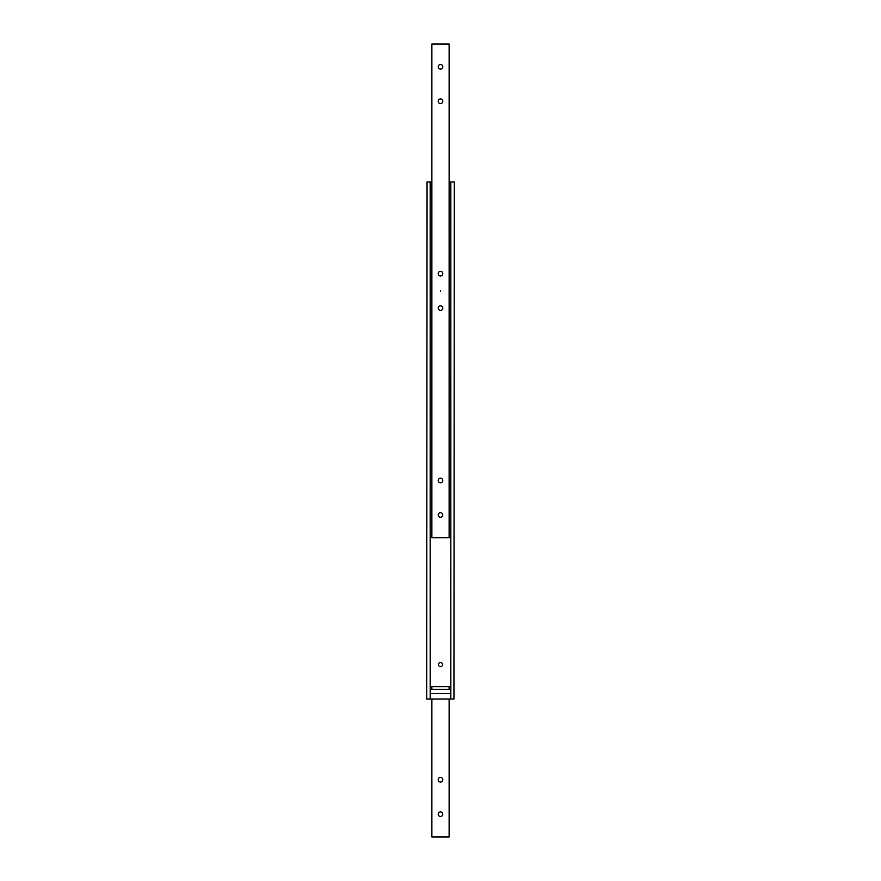 <?xml version="1.0" encoding="UTF-8"?>
<svg xmlns="http://www.w3.org/2000/svg" width="881" height="881" viewBox="0 0 881 881"><rect width="100%" height="100%" fill="white"/><g stroke="black" fill="none" stroke-linecap="round" stroke-linejoin="round"><path stroke-width="1.32" d="M442.57 664.582A2.07 2.07 0 0 1 440.5 666.653A2.07 2.07 0 0 1 438.43 664.582A2.07 2.07 0 0 1 440.5 662.512A2.07 2.07 0 0 1 442.57 664.582M430.159 192.289A2.07 2.07 0 0 0 431.877 194.327M449.123 194.327A2.07 2.07 0 0 0 450.841 192.289M450.841 688.711A2.07 2.07 0 0 0 448.77 686.64L432.23 686.64A2.07 2.07 0 0 0 430.159 688.711M427.054 181.949L426.712 699.051L427.054 181.949L430.159 181.949L430.159 699.051L427.054 699.051M454.288 181.949L453.946 699.051L454.288 181.949M453.946 181.949L450.841 181.949L450.841 699.051L453.946 699.051M438.209 814.198A2.291 2.291 0 0 1 440.5 811.908A2.291 2.291 0 0 1 442.791 814.198A2.291 2.291 0 0 1 440.5 816.489A2.291 2.291 0 0 1 438.209 814.198M438.209 779.718A2.291 2.291 0 0 1 440.5 777.427A2.291 2.291 0 0 1 442.791 779.718A2.291 2.291 0 0 1 440.5 782.02A2.291 2.291 0 0 1 438.209 779.718M449.123 699.051L449.123 836.95L431.877 836.95L431.877 699.051M431.877 689.405L431.877 686.673M449.123 686.673L449.123 689.405M430.291 693.534L430.291 689.405L450.841 689.405L450.841 693.534L430.291 693.534L430.291 699.051L450.841 699.051M450.841 190.913L449.123 190.913M431.877 190.913L430.291 190.913L430.291 191.595L431.877 191.595M449.123 191.595L450.841 191.595M430.291 190.913L430.291 181.949L431.877 181.949M449.123 181.949L450.841 181.949M442.791 66.802A2.291 2.291 0 0 1 440.5 69.092A2.291 2.291 0 0 1 438.209 66.802A2.291 2.291 0 0 1 440.5 64.511A2.291 2.291 0 0 1 442.791 66.802M442.791 101.282A2.291 2.291 0 0 1 440.5 103.573A2.291 2.291 0 0 1 438.209 101.282A2.291 2.291 0 0 1 440.5 98.98A2.291 2.291 0 0 1 442.791 101.282M440.5 290.543L440.5 291.226L440.5 290.543M442.791 514.967A2.291 2.291 0 0 1 440.5 517.257A2.291 2.291 0 0 1 438.209 514.967A2.291 2.291 0 0 1 440.5 512.676A2.291 2.291 0 0 1 442.791 514.967M442.791 480.486A2.291 2.291 0 0 1 440.5 482.777A2.291 2.291 0 0 1 438.209 480.486A2.291 2.291 0 0 1 440.5 478.196A2.291 2.291 0 0 1 442.791 480.486M442.791 273.65A2.291 2.291 0 0 1 440.5 275.94A2.291 2.291 0 0 1 438.209 273.65A2.291 2.291 0 0 1 440.5 271.359A2.291 2.291 0 0 1 442.791 273.65M442.791 308.119A2.291 2.291 0 0 1 440.5 310.409A2.291 2.291 0 0 1 438.209 308.119A2.291 2.291 0 0 1 440.5 305.828A2.291 2.291 0 0 1 442.791 308.119M431.877 537.718L449.123 537.718L449.123 44.05L431.877 44.05L431.877 537.718"/></g></svg>
